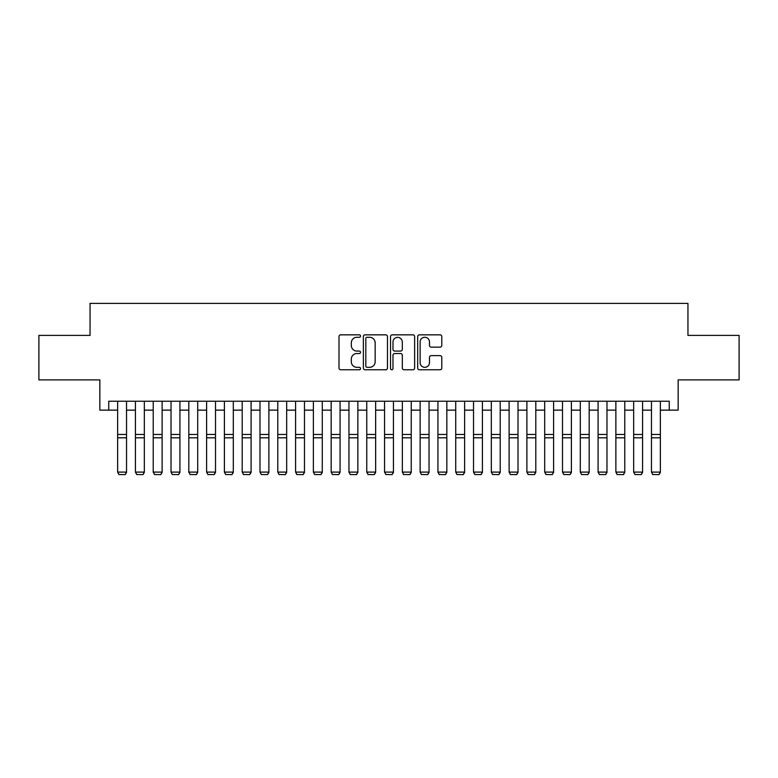 <?xml version="1.0" encoding="UTF-8"?>
<svg xmlns="http://www.w3.org/2000/svg" width="778" height="778" viewBox="0 0 778 778"><rect width="100%" height="100%" fill="white"/><g stroke="black" fill="none" stroke-linecap="round" stroke-linejoin="round"><path stroke-width="1.17" d="M360.535 336.057A1.225 1.225 0 0 0 359.31 334.841L340.754 334.841A1.751 1.751 0 0 0 339.004 336.582L339.004 368.023A1.751 1.751 0 0 0 340.754 369.774L359.31 369.774A1.225 1.225 0 0 0 360.535 368.548A1.225 1.225 0 0 0 359.31 367.323L356.908 367.323A5.592 5.592 0 0 1 351.316 361.731L351.316 359.115A5.592 5.592 0 0 1 356.908 353.523L359.31 353.523A1.225 1.225 0 0 0 360.535 352.308A1.225 1.225 0 0 0 359.31 351.082L356.908 351.082A5.592 5.592 0 0 1 351.316 345.49L351.316 342.874A5.592 5.592 0 0 1 356.908 337.282L359.31 337.282A1.225 1.225 0 0 0 360.535 336.057M440.047 347.153A1.751 1.751 0 0 0 441.787 345.403L441.787 336.582A1.751 1.751 0 0 0 440.047 334.841L419.439 334.841A1.751 1.751 0 0 0 417.689 336.582L417.689 368.023A1.751 1.751 0 0 0 419.439 369.774L440.047 369.774A1.751 1.751 0 0 0 441.787 368.023L441.787 357.365A1.751 1.751 0 0 0 440.047 355.624L431.226 355.624A1.751 1.751 0 0 0 429.475 357.365L429.475 362.655A4.668 4.668 0 0 1 424.807 367.323A4.668 4.668 0 0 1 420.13 362.655L420.13 341.95A4.668 4.668 0 0 1 424.807 337.282A4.668 4.668 0 0 1 429.475 341.95L429.475 345.403A1.751 1.751 0 0 0 431.226 347.153L440.047 347.153M108.745 410.132L108.745 401.234L669.255 401.234L669.255 410.132L678.153 410.132L678.153 379.888L739.1 379.888L739.1 335.396L687.947 335.396L687.947 303.371L90.053 303.371L90.053 335.396L38.9 335.396L38.9 379.888L99.847 379.888L99.847 410.132L117.643 410.132M387.473 336.582A1.751 1.751 0 0 0 385.723 334.841L365.115 334.841A1.751 1.751 0 0 0 363.365 336.582L363.365 368.023A1.751 1.751 0 0 0 365.115 369.774L385.723 369.774A1.751 1.751 0 0 0 387.473 368.023L387.473 336.582M392.277 334.841L412.885 334.841A1.751 1.751 0 0 1 414.635 336.582L414.635 368.023A1.751 1.751 0 0 1 412.885 369.774L404.064 369.774A1.751 1.751 0 0 1 402.314 368.023L402.314 355.274A1.751 1.751 0 0 0 400.573 353.523L394.718 353.523A1.751 1.751 0 0 0 392.978 355.274L392.978 368.548A1.225 1.225 0 0 1 391.752 369.774A1.225 1.225 0 0 1 390.527 368.548L390.527 336.582A1.751 1.751 0 0 1 392.277 334.841M126.532 410.132L135.43 410.132M144.329 410.132L153.227 410.132M162.125 410.132L171.024 410.132M179.922 410.132L188.821 410.132M197.709 410.132L206.608 410.132M215.506 410.132L224.404 410.132M233.303 410.132L242.201 410.132M251.1 410.132L259.988 410.132M268.887 410.132L277.785 410.132M286.683 410.132L295.582 410.132M304.48 410.132L313.378 410.132M322.277 410.132L331.165 410.132M340.064 410.132L348.962 410.132M357.861 410.132L366.759 410.132M375.657 410.132L384.556 410.132M393.444 410.132L402.343 410.132M411.241 410.132L420.139 410.132M429.038 410.132L437.936 410.132M446.835 410.132L455.723 410.132M464.622 410.132L473.52 410.132M482.418 410.132L491.317 410.132M500.215 410.132L509.113 410.132M518.012 410.132L526.9 410.132M535.799 410.132L544.697 410.132M553.596 410.132L562.494 410.132M571.392 410.132L580.291 410.132M589.179 410.132L598.078 410.132M606.976 410.132L615.875 410.132M624.773 410.132L633.671 410.132M642.57 410.132L651.468 410.132M660.357 410.132L669.255 410.132M367.041 337.282A1.225 1.225 0 0 0 365.816 338.508L365.816 366.098A1.225 1.225 0 0 0 367.041 367.323L369.569 367.323A5.592 5.592 0 0 0 375.161 361.731L375.161 342.874A5.592 5.592 0 0 0 369.569 337.282L367.041 337.282M402.314 342.038A4.668 4.668 0 0 0 397.646 337.37A4.668 4.668 0 0 0 392.978 342.038L392.978 349.332A1.751 1.751 0 0 0 394.718 351.082L400.573 351.082A1.751 1.751 0 0 0 402.314 349.332L402.314 342.038M126.532 401.234L126.532 472.421L125.2 474.629L118.976 474.502L125.2 474.629M118.976 474.629L117.643 472.1L126.532 472.1L125.2 474.502M117.643 401.234L117.643 472.1L118.976 474.502M144.329 401.234L144.329 472.421L142.996 474.629L136.772 474.502L142.996 474.629M136.772 474.629L135.43 472.1L144.329 472.1L142.996 474.502M135.43 401.234L135.43 472.1L136.772 474.502M162.125 401.234L162.125 472.421L160.793 474.629L154.559 474.502L160.793 474.629M154.559 474.629L153.227 472.1L162.125 472.1L160.793 474.502M153.227 401.234L153.227 472.1L154.559 474.502M179.922 401.234L179.922 472.421L178.58 474.629L172.356 474.502L178.58 474.629M172.356 474.629L171.024 472.1L179.922 472.1L178.58 474.502M171.024 401.234L171.024 472.1L172.356 474.502M197.709 401.234L197.709 472.421L196.377 474.629L190.153 474.502L196.377 474.629M190.153 474.629L188.821 472.1L197.709 472.1L196.377 474.502M188.821 401.234L188.821 472.1L190.153 474.502M215.506 401.234L215.506 472.421L214.174 474.629L207.94 474.502L214.174 474.629M207.94 474.629L206.608 472.1L215.506 472.1L214.174 474.502M206.608 401.234L206.608 472.1L207.94 474.502M233.303 401.234L233.303 472.421L231.97 474.629L225.737 474.502L231.97 474.629M225.737 474.629L224.404 472.1L233.303 472.1L231.97 474.502M224.404 401.234L224.404 472.1L225.737 474.502M251.1 401.234L251.1 472.421L249.757 474.629L243.533 474.502L249.757 474.629M243.533 474.629L242.201 472.1L251.1 472.1L249.757 474.502M242.201 401.234L242.201 472.1L243.533 474.502M268.887 401.234L268.887 472.421L267.554 474.629L261.33 474.502L267.554 474.629M261.33 474.629L259.988 472.1L268.887 472.1L267.554 474.502M259.988 401.234L259.988 472.1L261.33 474.502M286.683 401.234L286.683 472.421L285.351 474.629L279.117 474.502L285.351 474.629M279.117 474.629L277.785 472.1L286.683 472.1L285.351 474.502M277.785 401.234L277.785 472.1L279.117 474.502M304.48 401.234L304.48 472.421L303.148 474.629L296.914 474.502L303.148 474.629M296.914 474.629L295.582 472.1L304.48 472.1L303.148 474.502M295.582 401.234L295.582 472.1L296.914 474.502M322.277 401.234L322.277 472.421L320.935 474.629L314.711 474.502L320.935 474.629M314.711 474.629L313.378 472.1L322.277 472.1L320.935 474.502M313.378 401.234L313.378 472.1L314.711 474.502M340.064 401.234L340.064 472.421L338.731 474.629L332.507 474.502L338.731 474.629M332.507 474.629L331.165 472.1L340.064 472.1L338.731 474.502M331.165 401.234L331.165 472.1L332.507 474.502M357.861 401.234L357.861 472.421L356.528 474.629L350.295 474.502L356.528 474.629M350.295 474.629L348.962 472.1L357.861 472.1L356.528 474.502M348.962 401.234L348.962 472.1L350.295 474.502M375.657 401.234L375.657 472.421L374.315 474.629L368.091 474.502L374.315 474.629M368.091 474.629L366.759 472.1L375.657 472.1L374.315 474.502M366.759 401.234L366.759 472.1L368.091 474.502M393.444 401.234L393.444 472.421L392.112 474.629L385.888 474.502L392.112 474.629M385.888 474.629L384.556 472.1L393.444 472.1L392.112 474.502M384.556 401.234L384.556 472.1L385.888 474.502M411.241 401.234L411.241 472.421L409.909 474.629L403.685 474.502L409.909 474.629M403.685 474.629L402.343 472.1L411.241 472.1L409.909 474.502M402.343 401.234L402.343 472.1L403.685 474.502M429.038 401.234L429.038 472.421L427.706 474.629L421.472 474.502L427.706 474.629M421.472 474.629L420.139 472.1L429.038 472.1L427.706 474.502M420.139 401.234L420.139 472.1L421.472 474.502M446.835 401.234L446.835 472.421L445.493 474.629L439.269 474.502L445.493 474.629M439.269 474.629L437.936 472.1L446.835 472.1L445.493 474.502M437.936 401.234L437.936 472.1L439.269 474.502M464.622 401.234L464.622 472.421L463.289 474.629L457.065 474.502L463.289 474.629M457.065 474.629L455.723 472.1L464.622 472.1L463.289 474.502M455.723 401.234L455.723 472.1L457.065 474.502M482.418 401.234L482.418 472.421L481.086 474.629L474.852 474.502L481.086 474.629M474.852 474.629L473.52 472.1L482.418 472.1L481.086 474.502M473.52 401.234L473.52 472.1L474.852 474.502M500.215 401.234L500.215 472.421L498.883 474.629L492.649 474.502L498.883 474.629M492.649 474.629L491.317 472.1L500.215 472.1L498.883 474.502M491.317 401.234L491.317 472.1L492.649 474.502M518.012 401.234L518.012 472.421L516.67 474.629L510.446 474.502L516.67 474.629M510.446 474.629L509.113 472.1L518.012 472.1L516.67 474.502M509.113 401.234L509.113 472.1L510.446 474.502M535.799 401.234L535.799 472.421L534.467 474.629L528.243 474.502L534.467 474.629M528.243 474.629L526.9 472.1L535.799 472.1L534.467 474.502M526.9 401.234L526.9 472.1L528.243 474.502M553.596 401.234L553.596 472.421L552.263 474.629L546.03 474.502L552.263 474.629M546.03 474.629L544.697 472.1L553.596 472.1L552.263 474.502M544.697 401.234L544.697 472.1L546.03 474.502M571.392 401.234L571.392 472.421L570.06 474.629L563.826 474.502L570.06 474.629M563.826 474.629L562.494 472.1L571.392 472.1L570.06 474.502M562.494 401.234L562.494 472.1L563.826 474.502M589.179 401.234L589.179 472.421L587.847 474.629L581.623 474.502L587.847 474.629M581.623 474.629L580.291 472.1L589.179 472.1L587.847 474.502M580.291 401.234L580.291 472.1L581.623 474.502M606.976 401.234L606.976 472.421L605.644 474.629L599.42 474.502L605.644 474.629M599.42 474.629L598.078 472.1L606.976 472.1L605.644 474.502M598.078 401.234L598.078 472.1L599.42 474.502M624.773 401.234L624.773 472.421L623.441 474.629L617.207 474.502L623.441 474.629M617.207 474.629L615.875 472.1L624.773 472.1L623.441 474.502M615.875 401.234L615.875 472.1L617.207 474.502M642.57 401.234L642.57 472.421L641.228 474.629L635.004 474.502L641.228 474.629M635.004 474.629L633.671 472.1L642.57 472.1L641.228 474.502M633.671 401.234L633.671 472.1L635.004 474.502M660.357 401.234L660.357 472.421L659.024 474.629L652.8 474.502L659.024 474.629M652.8 474.629L651.468 472.1L660.357 472.1L659.024 474.502M651.468 401.234L651.468 472.1L652.8 474.502M126.532 434.455L117.643 434.455M126.532 437.82L117.643 437.82M144.329 434.455L135.43 434.455M144.329 437.82L135.43 437.82M162.125 434.455L153.227 434.455M162.125 437.82L153.227 437.82M179.922 434.455L171.024 434.455M179.922 437.82L171.024 437.82M197.709 434.455L188.821 434.455M197.709 437.82L188.821 437.82M215.506 434.455L206.608 434.455M215.506 437.82L206.608 437.82M233.303 434.455L224.404 434.455M233.303 437.82L224.404 437.82M251.1 434.455L242.201 434.455M251.1 437.82L242.201 437.82M268.887 434.455L259.988 434.455M268.887 437.82L259.988 437.82M286.683 434.455L277.785 434.455M286.683 437.82L277.785 437.82M304.48 434.455L295.582 434.455M304.48 437.82L295.582 437.82M322.277 434.455L313.378 434.455M322.277 437.82L313.378 437.82M340.064 434.455L331.165 434.455M340.064 437.82L331.165 437.82M357.861 434.455L348.962 434.455M357.861 437.82L348.962 437.82M375.657 434.455L366.759 434.455M375.657 437.82L366.759 437.82M393.444 434.455L384.556 434.455M393.444 437.82L384.556 437.82M411.241 434.455L402.343 434.455M411.241 437.82L402.343 437.82M429.038 434.455L420.139 434.455M429.038 437.82L420.139 437.82M446.835 434.455L437.936 434.455M446.835 437.82L437.936 437.82M464.622 434.455L455.723 434.455M464.622 437.82L455.723 437.82M482.418 434.455L473.52 434.455M482.418 437.82L473.52 437.82M500.215 434.455L491.317 434.455M500.215 437.82L491.317 437.82M518.012 434.455L509.113 434.455M518.012 437.82L509.113 437.82M535.799 434.455L526.9 434.455M535.799 437.82L526.9 437.82M553.596 434.455L544.697 434.455M553.596 437.82L544.697 437.82M571.392 434.455L562.494 434.455M571.392 437.82L562.494 437.82M589.179 434.455L580.291 434.455M589.179 437.82L580.291 437.82M606.976 434.455L598.078 434.455M606.976 437.82L598.078 437.82M624.773 434.455L615.875 434.455M624.773 437.82L615.875 437.82M642.57 434.455L633.671 434.455M642.57 437.82L633.671 437.82M660.357 434.455L651.468 434.455M660.357 437.82L651.468 437.82"/></g></svg>
